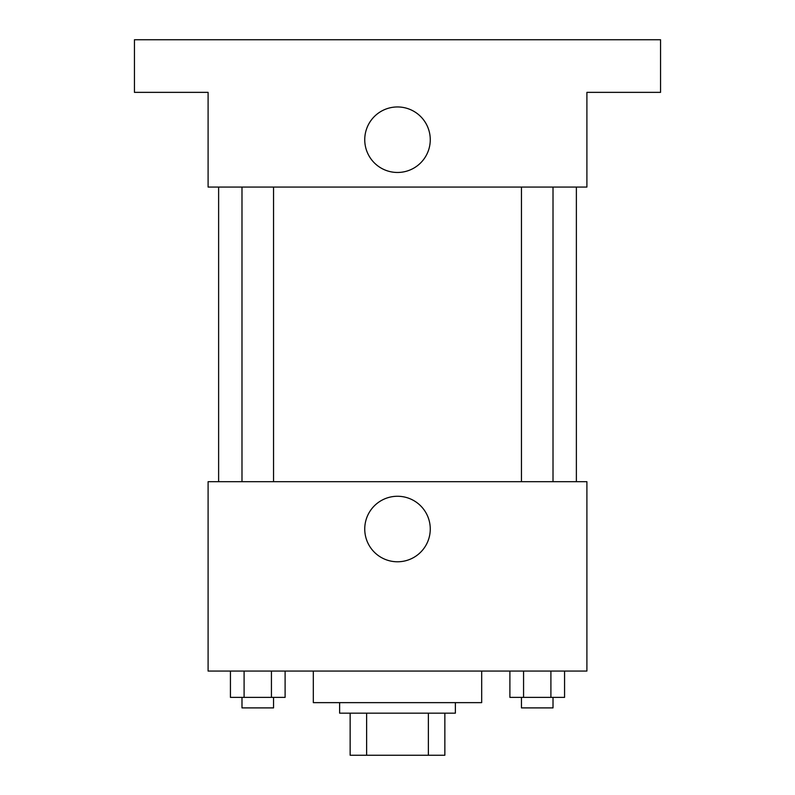 <?xml version="1.0" encoding="UTF-8"?>
<svg xmlns="http://www.w3.org/2000/svg" width="795" height="795" viewBox="0 0 795 795"><rect width="100%" height="100%" fill="white"/><g stroke="black" fill="none" stroke-linecap="round" stroke-linejoin="round"><path stroke-width="1.19" d="M428.376 713.165L428.376 755.25L350.148 755.25L350.148 713.165M428.376 755.25L444.852 755.25L444.852 713.165L444.852 755.25M455.376 702.641L455.376 713.165L339.624 713.165L339.624 702.641M366.624 713.165L366.624 755.25M313.319 671.069L313.319 702.641L481.681 702.641L481.681 671.069M586.899 671.069L208.101 671.069L208.101 481.681L586.899 481.681L586.899 671.069M430.264 529.023A32.764 32.764 0 0 1 381.123 557.394A32.764 32.764 0 0 1 381.123 500.651A32.764 32.764 0 0 1 430.264 529.023M576.375 187.064L576.375 481.681M521.45 481.681L521.45 187.064M273.55 187.064L273.55 481.681M586.899 187.064L208.101 187.064L208.101 92.359L134.444 92.359L134.444 39.75L660.556 39.75L660.556 92.359L586.899 92.359L586.899 187.064M430.264 139.711A32.764 32.764 0 0 1 381.123 168.083A32.764 32.764 0 0 1 381.123 111.34A32.764 32.764 0 0 1 430.264 139.711M564.569 671.069L564.569 697.374L509.893 697.374L509.893 671.069M550.905 671.069L550.905 697.374M523.567 671.069L523.567 697.374M553.012 697.374L553.012 707.898L521.45 707.898L521.45 697.374M285.107 671.069L285.107 697.374L230.431 697.374L230.431 671.069M271.433 671.069L271.433 697.374M244.095 671.069L244.095 697.374M273.55 697.374L273.55 707.898L241.988 707.898L241.988 697.374M218.625 187.064L218.625 481.681M553.012 481.681L553.012 187.064M241.988 187.064L241.988 481.681"/></g></svg>

